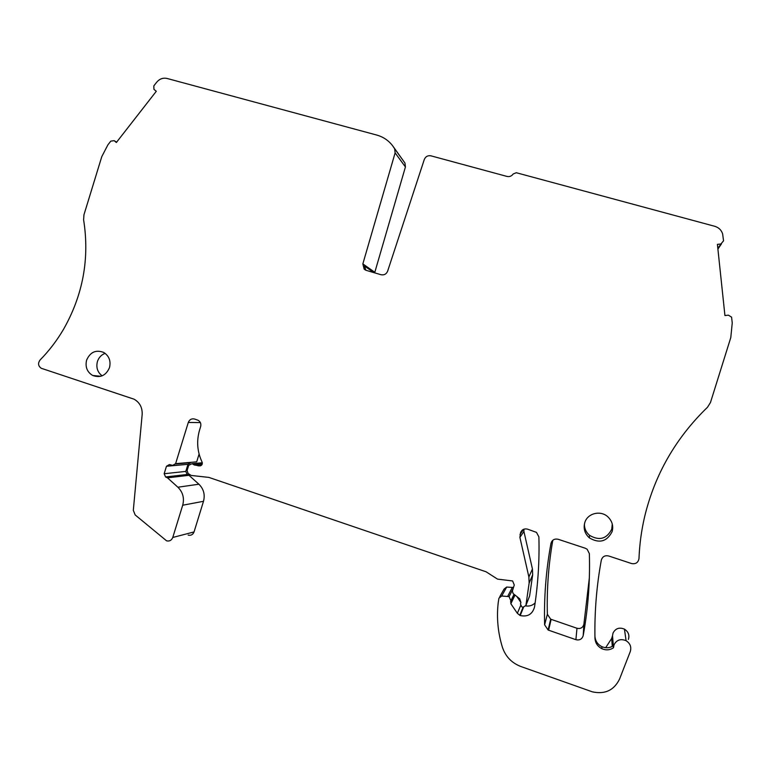 <?xml version="1.0" encoding="UTF-8"?>
<svg xmlns="http://www.w3.org/2000/svg" width="771" height="771" viewBox="0 0 771 771"><rect width="100%" height="100%" fill="white"/><g stroke="black" fill="none" stroke-linecap="round" stroke-linejoin="round"><path stroke-width="1.16" d="M516.329 172.733L714.698 226.279C718.745 227.503 721.396 230.066 722.649 233.95L723.535 240.851L720.914 243.973L717.406 244.359L724.933 315.532L728.46 315.175L731.583 317.16L732.248 322.914L730.792 337.553L710.476 402.491L707.527 407.223C675.753 437.995 654.781 474.502 644.623 516.753C641.424 530.458 639.544 544.393 638.986 558.541C638.215 562.628 635.718 564.295 631.516 563.534L608.637 555.968C604.878 555.187 602.43 556.585 601.313 560.151C596.6 585.796 594.48 611.798 594.952 638.157C595.251 642.927 597.573 646.435 601.91 648.71C606.016 650.464 609.871 650.165 613.465 647.785L614.034 644.768C616.675 639.853 620.694 638.504 626.091 640.701C630.215 643.399 631.613 647.023 630.283 651.562L619.537 679.126C613.995 690.344 604.917 694.575 592.301 691.828L520.82 666.491C511.703 662.973 505.574 656.593 502.432 647.351C497.883 632.557 496.485 617.61 498.239 602.517L498.943 598.142L501.699 596.002L509.082 596.619L510.884 600.725L510.855 603.732L517.351 613.321L520.223 615.557C527.692 617.099 532.462 614.256 534.525 607.008C538.081 583.772 539.536 560.392 538.881 536.867L536.491 532.385L527.547 529.147C524.203 528.395 521.88 529.571 520.56 532.674L519.895 537.348L528.877 576.968L529.128 583.117L525.889 605.514L523.008 607.24L521.688 606.767L520.464 604.011L520.926 602.527L519.741 598.816L513.149 593.583L512.368 591.116L514.276 584.977L512.599 580.948L497.546 579.127L486.087 571.793L208.864 477.403L191.247 475.456L188.114 473.519L187.102 470.503L188.712 465.289L192.085 463.679L194.282 464.98L199.776 465.896C201.906 465.52 202.667 464.238 202.069 462.06C197.203 451.7 196.383 440.993 199.602 429.948L200.653 426.546C201.279 423.819 200.45 421.727 198.166 420.291L194.581 419.029C191.613 418.383 189.521 419.52 188.297 422.45L175.605 463.66L172.627 465.395L169.437 464.537L166.459 466.272L164.165 473.731L165.592 476.97L167.49 477.837L177.889 487.224C182.91 492.206 184.51 498.211 182.698 505.227L172.762 537.474C171.567 540.365 169.504 541.483 166.575 540.828L135.166 514.932L133.316 510.306L142.163 414.519C142.471 407.589 139.773 402.481 134.077 399.195L41.229 368.268C38.155 366.013 37.769 363.257 40.073 359.999C49.007 350.901 56.784 340.743 63.395 329.535C82.998 295.11 89.735 258.536 83.615 219.822L83.943 214.849L101.791 156.6L107.901 144.852L110.793 141.141L114.166 140.669L116.354 142.51L156.291 91.286L153.959 89.359L153.805 85.918L156.686 82.218C159.568 78.844 163.038 77.592 167.095 78.469L376.711 135.05C383.148 136.843 388.42 140.37 392.535 145.632L394.646 148.764L395.118 152.87L362.842 263.894L364.163 269.127L366.292 270.39L381.028 274.727C384.131 275.314 386.338 274.129 387.63 271.17L424.291 159.501C425.582 156.523 427.799 155.299 430.941 155.829L506.971 176.424C509.554 176.964 511.636 176.135 513.207 173.967L516.329 172.733M86.603 360.144C85.061 366.89 87.065 371.998 92.626 375.448C100.346 378.204 105.974 375.593 109.501 367.613C111.034 361.021 109.125 355.971 103.767 352.463C95.941 349.475 90.217 352.029 86.603 360.144M558.165 539.276C554.465 538.515 552.055 539.902 550.957 543.439C546.022 570.193 543.912 597.323 544.625 624.828L548.133 630.032L575.908 639.689C579.647 640.518 582.086 639.149 583.204 635.574C588.128 608.502 590.181 581.17 589.352 553.597L587.126 549.222L585.324 548.258L558.165 539.276M612.107 531.662C613.562 526.227 612.29 521.427 608.309 517.264C601.158 509.824 587.377 513.062 584.755 522.738C583.233 528.627 584.775 533.667 589.372 537.879C599.337 543.719 606.922 541.647 612.107 531.662M605.659 647.717L611.692 638.427L612.521 635.699L613.475 647.621M594.952 638.157L594.961 636.21C595.26 640.923 597.554 644.411 601.852 646.657C605.919 648.401 609.736 648.093 613.302 645.741L613.465 647.785M105.116 353.33C101.329 354.795 98.755 357.542 97.406 361.57C95.951 367.507 97.522 372.268 102.119 375.843M552.797 540.269C548.518 564.623 546.706 589.285 547.362 614.265L550.677 619.18L576.978 628.269C580.515 629.049 582.818 627.748 583.878 624.365L589.343 577.884M584.408 524.087C584.379 528.569 586.076 532.308 589.516 535.315C599.25 541.02 606.652 538.996 611.721 529.243L612.28 524.049M365.859 270.236L364.51 266.062L373.309 272.192M628.404 639.4C629.666 635.111 628.346 631.69 624.443 629.136C619.344 627.074 615.547 628.365 613.041 633.01L612.521 635.699M513.486 587.531L506.692 587.049L504.08 589.073L499.762 596.696M520.926 602.527L516.84 596.513M523.509 607.355L520.223 615.557M525.793 605.919C529.455 606.469 532.568 605.457 535.141 602.883M523.914 529.176L523.923 531.498L519.895 537.348M525.889 605.514L529.61 596.022L532.674 574.809L532.433 568.998L523.923 531.498M175.605 463.66L196.701 461.829L199.091 454.052M175.47 464.007L190.813 462.667L187.979 464.315L166.459 466.272M188.153 535.113C190.948 535.739 192.904 534.679 194.051 531.932L203.496 501.304C205.211 494.635 203.679 488.939 198.889 484.207L188.972 475.302L187.16 474.483L185.792 471.409L187.979 464.315M374.658 272.847L405.421 166.95L404.958 163.057L393.557 147.049M611.692 638.427L612.29 646.387M720.914 243.973L717.84 248.464M551.679 541.56L550.957 543.439M583.878 624.365L583.204 635.574M576.978 628.269L575.908 639.689M551.14 619.354L548.615 630.225M547.362 614.265L544.625 624.828M506.692 587.049L501.699 596.002M512.407 587.29L507.723 596.272M514.035 594.287L510.884 600.725M514.161 594.393L510.556 601.775M515.018 595.067L510.855 603.732M520.579 605.649L517.351 613.321M522.526 529.918L520.56 532.665M523.673 529.272L520.001 534.467M532.433 568.998L528.877 576.968M532.674 574.809L529.128 583.117M202.339 463.053L192.528 463.94M201.086 465.549L198.012 465.848M200.364 465.838L199.776 465.896M200.364 422.595L188.297 422.45M185.792 471.409L164.165 473.731M187.314 474.541L165.746 477.037M188.163 474.83L166.642 477.336M188.972 475.302L167.49 477.837M198.889 484.207L177.889 487.224M203.496 501.304L182.698 505.227M194.051 531.932L172.762 537.474M116.643 142.143L114.175 140.669L116.643 142.143M404.958 163.057L394.646 148.764M405.421 166.95L395.118 152.87M374.793 272.279L362.842 263.894M717.907 249.072L721.483 243.848M100.808 376.287L92.626 375.448M550.677 619.18L548.133 630.032M589.516 535.325L589.372 537.879M601.852 646.657L601.91 648.71M624.443 629.136L626.091 640.701M513.091 588.784L509.082 596.619M523.066 607.259L519.779 615.374M202.301 462.764L192.085 463.679M202.175 464.238L194.282 464.98M187.16 474.483L165.592 476.97M188.317 474.888L166.806 477.403M365.676 270.158L364.163 269.127"/></g></svg>
